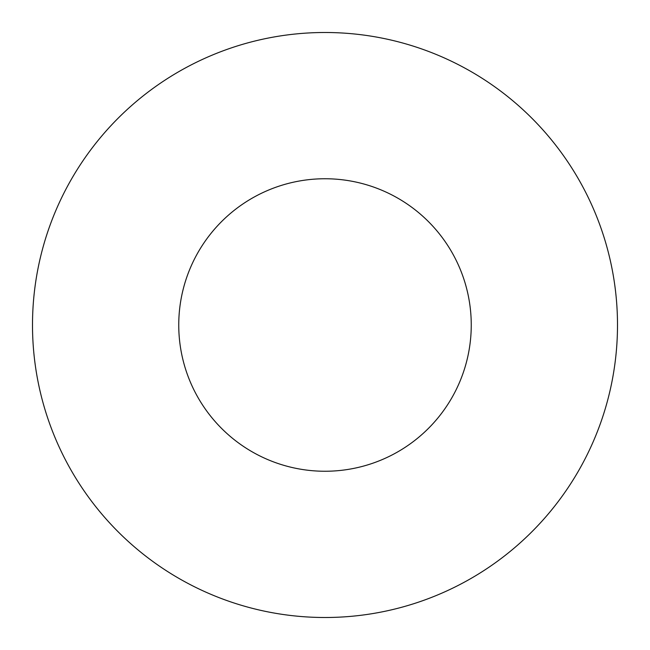 <?xml version="1.0" encoding="UTF-8"?>
<svg xmlns="http://www.w3.org/2000/svg" width="650" height="650" viewBox="0 0 650 650"><rect width="100%" height="100%" fill="white"/><g stroke="black" fill="none" stroke-linecap="round" stroke-linejoin="round"><path stroke-width="0.97" d="M325 32.5A292.5 292.5 0 0 0 32.5 325A292.5 292.5 0 0 0 325 617.5A292.5 292.5 0 0 0 617.5 325A292.5 292.5 0 0 0 325 32.5M325 178.75A146.25 146.25 0 0 0 178.75 325A146.25 146.25 0 0 0 325 471.25A146.25 146.25 0 0 0 471.25 325A146.25 146.25 0 0 0 325 178.75"/></g></svg>

